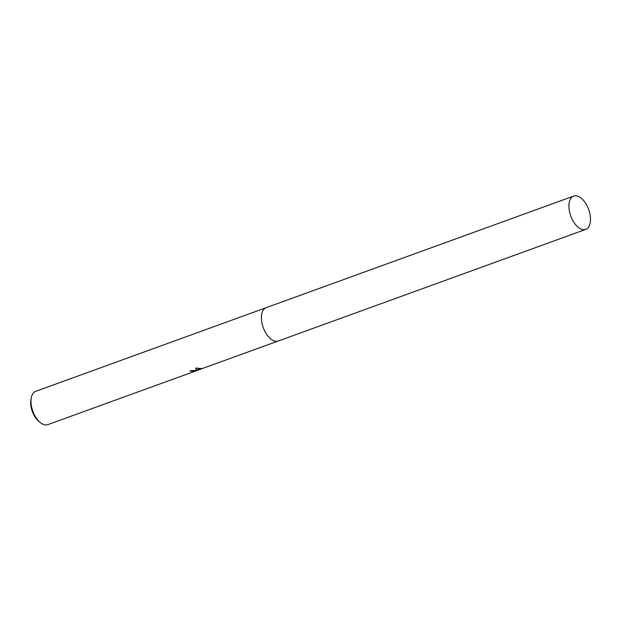 <?xml version="1.0" encoding="UTF-8"?>
<svg xmlns="http://www.w3.org/2000/svg" width="621" height="621" viewBox="0 0 621 621"><rect width="100%" height="100%" fill="white"/><g stroke="black" fill="none" stroke-linecap="round" stroke-linejoin="round"><path stroke-width="0.93" d="M190.476 370.621A17.279 9.284 70.1 0 0 191.004 370.815L191.097 371.242A17.722 9.525 -109.9 0 1 189.956 370.791L197.152 370.279L195.623 368.074L201.429 368.525L197.447 370.295L278.053 341.084M265.959 307.768L35.739 391.331A17.722 9.525 70.1 0 0 31.415 397.215A17.722 9.525 70.1 0 0 40.738 422.901A17.722 9.525 70.1 0 0 45.286 424.919A17.722 9.525 70.1 0 0 47.825 424.648L194.893 371.265L193.17 371.824L195.514 370.853L191.097 371.242M201.809 368.595L200.901 369.045M201.429 368.851L194.893 371.265M191.004 370.815L195.429 370.426L195.514 370.853M195.809 370.465L195.894 370.892M195.755 368.067L197.152 370.279M197.447 370.295L197.362 369.868L200.668 368.424M31.415 397.215L31.05 398.806A15.952 8.57 70.1 0 0 39.441 421.915L40.738 422.901M261.519 315.46A17.722 9.525 70.1 0 0 269.716 338.034M263.288 310.058A17.722 9.525 70.1 0 0 263.25 327.601A17.722 9.525 70.1 0 0 274.536 341.038M569.488 211.536A17.722 9.525 70.1 0 0 585.75 229.397A17.722 9.525 70.1 0 0 589.927 213.942A17.722 9.525 70.1 0 0 573.657 196.081A17.722 9.525 70.1 0 0 569.488 211.536M573.657 196.081L266.153 307.69A17.73 9.525 70.1 0 0 261.984 323.153A17.73 9.525 70.1 0 0 278.255 341.014L585.75 229.397M196.523 370.209L195.46 370.59"/></g></svg>
